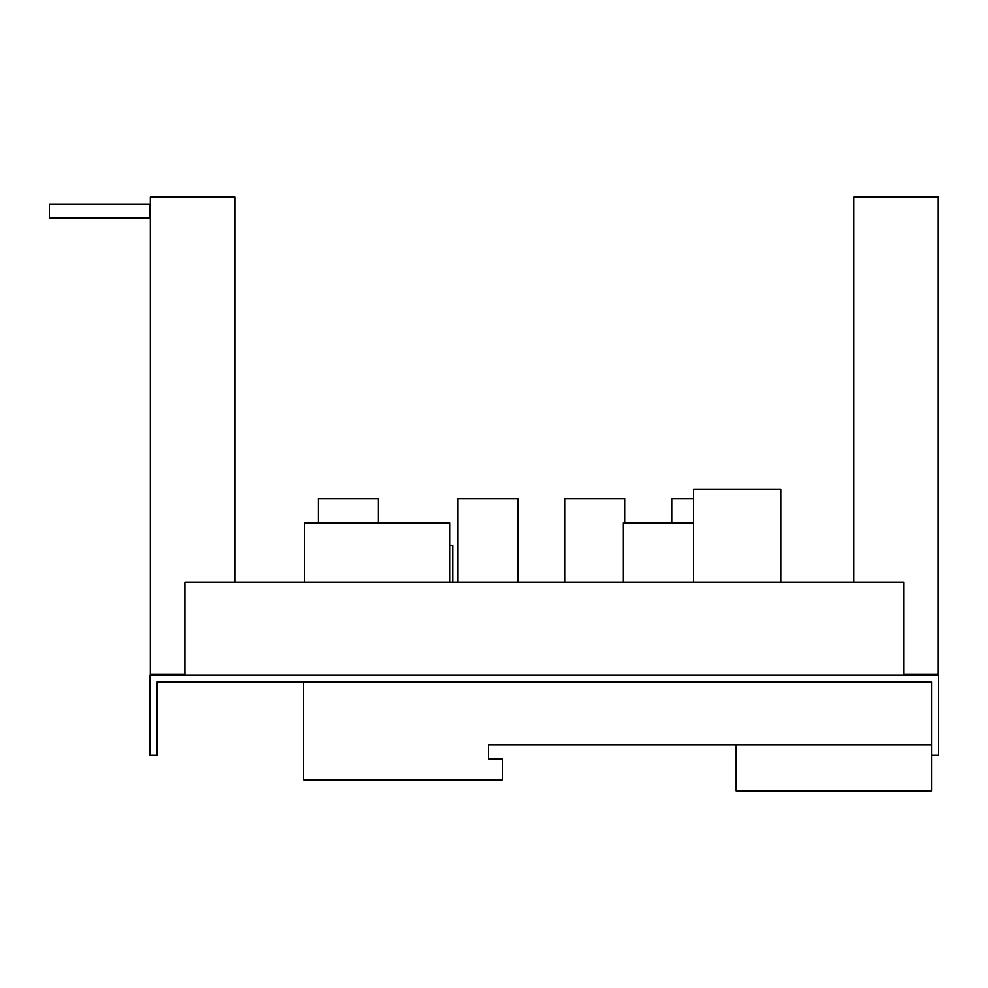 <?xml version="1.0" encoding="UTF-8"?>
<svg xmlns="http://www.w3.org/2000/svg" width="988" height="988" viewBox="0 0 988 988"><rect width="100%" height="100%" fill="white"/><g stroke="black" fill="none" stroke-linecap="round" stroke-linejoin="round"><path stroke-width="1.48" d="M378.416 522.961L378.416 498.532L318.395 498.532L318.395 522.961M903.711 675.088L903.711 582.278L184.917 582.278L184.917 675.088M903.711 674.396L938.254 674.396L938.254 197.069L853.879 197.069L853.879 582.278M150.028 675.088L938.6 675.088L938.6 755.351L931.622 755.351L931.622 682.066L157.006 682.066L157.006 755.351L150.028 755.351L150.028 675.088M736.221 744.878L736.221 790.931L931.622 790.931L931.622 755.351M931.622 744.878L488.492 744.878L488.492 758.833L488.492 744.878M303.563 682.066L303.563 779.767L502.447 779.767L502.447 758.833L488.492 758.833M184.917 674.396L150.374 674.396L150.374 197.069L234.749 197.069L234.749 582.278M693.625 498.532L671.791 498.532L671.791 522.961M564.667 582.278L564.667 498.532L624.688 498.532L624.688 522.961M457.963 582.278L457.963 498.532L517.984 498.532L517.984 582.278M449.614 545.29L452.751 545.29L452.751 582.278M304.465 582.278L304.465 522.961L449.614 522.961L449.614 582.278M693.625 522.961L623.379 522.961L623.379 582.278M693.625 582.278L693.625 489.468L780.866 489.468L780.866 582.278M150.028 204.047L150.028 218.002L49.4 218.002L49.4 204.047L150.028 204.047"/></g></svg>

